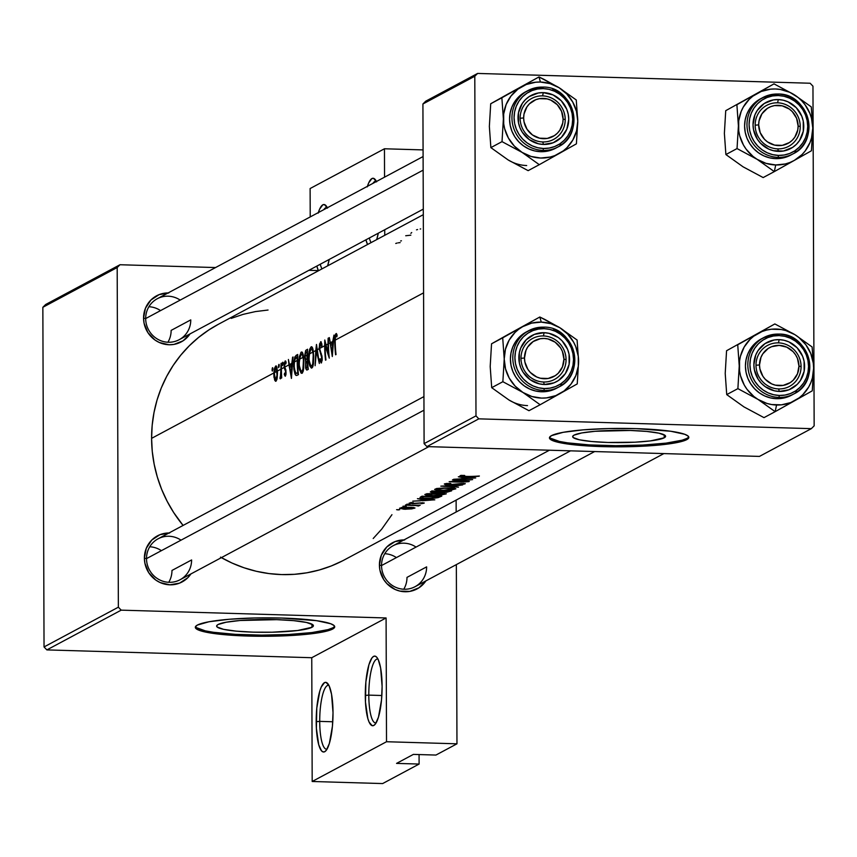 <?xml version="1.0" encoding="UTF-8"?>
<svg xmlns="http://www.w3.org/2000/svg" width="857" height="857" viewBox="0 0 857 857"><rect width="100%" height="100%" fill="white"/><g stroke="black" fill="none" stroke-linecap="round" stroke-linejoin="round"><path stroke-width="1.29" d="M311.23 348.799L309.173 354.059L312.891 352.066L312.13 349.377L311.23 348.799M304.996 355.773L307.01 355.216A133.585 128.475 -118.1 0 1 307.042 351.531L305.713 352.495L304.996 355.773M301.418 354.048L299.35 359.308L303.078 357.315L302.317 354.627L301.418 354.048M295.333 358.205L294.272 362.029L297.186 360.476A133.585 128.475 -118.1 0 1 297.229 356.78L295.333 358.205M275.804 367.749L274.272 372.731L277.004 371.274L275.804 367.749M376.352 181.352A31.945 7.659 -88.3 0 0 372.924 183.377A31.945 7.659 91.7 0 1 375.784 181.255A31.945 7.659 91.7 0 1 376.352 181.352M367.428 186.323A34.848 8.356 91.7 0 1 375.087 179.402A34.848 8.356 91.7 0 1 376.427 181.502M327.267 207.608A31.945 7.659 -88.3 0 0 323.839 209.633A31.945 7.659 91.7 0 1 326.699 207.512A31.945 7.659 91.7 0 1 327.267 207.608M318.343 212.579A34.848 8.356 91.7 0 1 326.003 205.659A34.848 8.356 91.7 0 1 327.342 207.758M378.023 659.172A31.945 7.659 -88.3 0 0 368.799 695.123L365.286 695.413A34.848 8.356 91.7 0 1 376.748 657.223A34.848 8.356 91.7 0 1 382.104 686.414L381.515 699.976L378.473 717.127L375.452 723.908L373.813 725.451L372.174 725.665L369.121 722.13L367.835 718.52L365.468 702.065L365.875 681.851L368.917 664.7L371.938 657.919L373.577 656.376L375.216 656.162L376.801 657.276L378.269 659.697L380.626 667.978L382.104 686.414A34.848 8.356 91.7 0 1 374.766 724.722A34.848 8.356 91.7 0 1 365.286 695.413L368.799 695.123A31.945 7.659 91.7 0 1 377.455 659.065A31.945 7.659 91.7 0 1 378.023 659.172M328.938 685.429A31.945 7.659 -88.3 0 0 319.715 721.38L316.19 721.669A34.848 8.356 91.7 0 1 327.663 683.479A34.848 8.356 91.7 0 1 333.019 712.67L332.43 726.233L329.388 743.383L326.367 750.164L324.728 751.707L323.089 751.921L321.504 750.807L318.74 744.776L316.383 728.321L316.79 708.107L319.832 690.956L321.279 686.982L324.492 682.633L326.131 682.418L329.184 685.954L331.541 694.245L333.019 712.67A34.848 8.356 91.7 0 1 325.681 750.978A34.848 8.356 91.7 0 1 316.19 721.669L319.715 721.38A31.945 7.659 91.7 0 1 328.37 685.332A31.945 7.659 91.7 0 1 328.938 685.429M381.858 695.509L368.799 695.123L381.858 695.509M332.762 721.765L319.715 721.38L332.762 721.765M311.959 627.281L311.948 624.185L311.959 627.281L297.561 630.527L272.183 632.209L253.329 632.155L236.253 631.148L223.559 629.338L217.164 627.013L216.692 625.76L218.064 624.517A48.378 6.395 -0.2 0 1 270.887 619.525A48.378 6.395 -0.2 0 1 313.394 625.728A48.378 6.395 -0.2 0 1 311.959 627.281A48.378 6.395 -0.2 0 1 259.135 632.273A48.378 6.395 -0.2 0 1 216.628 626.071A48.378 6.395 -0.2 0 1 218.064 624.517L226.109 622.236L240.078 620.5L276.693 619.654L293.769 620.661L306.474 622.461L312.859 624.785L313.341 626.038L311.959 627.281M195.46 626.724A69.696 9.213 179.8 0 0 258.718 635.101A69.696 9.213 179.8 0 0 332.645 627.892L332.645 629.049A69.696 9.213 -0.2 0 1 256.554 636.237A69.696 9.213 -0.2 0 1 195.321 627.292A69.696 9.213 -0.2 0 1 197.389 625.064L208.969 621.764L229.098 619.279L254.679 617.972L281.846 618.047L316.587 620.672L330.598 623.714L333.941 625.449L334.637 627.249L332.645 629.049L328.07 630.763L300.936 634.833L275.354 636.13L248.187 636.055L223.591 634.609L205.294 632.005L196.092 628.652L195.396 626.853L197.389 625.064A69.696 9.213 -0.2 0 1 273.479 617.876A69.696 9.213 -0.2 0 1 334.712 626.81A69.696 9.213 -0.2 0 1 332.645 629.049L332.645 627.892A69.696 9.213 179.8 0 0 334.573 626.231M416.041 547.087A23.235 22.346 61.9 0 0 393.127 545.727A23.235 22.346 61.9 0 0 381.536 565.545L379.415 565.095A26.139 25.132 -118.1 0 1 403.979 539.921M181.02 540.167A23.235 22.346 61.9 0 0 158.106 538.796A23.235 22.346 61.9 0 0 146.515 558.625L144.394 558.164A26.139 25.132 -118.1 0 1 168.958 532.99M180.184 300.1A23.235 22.346 61.9 0 0 157.26 298.739A23.235 22.346 61.9 0 0 145.679 318.558L143.558 318.097A26.139 25.132 -118.1 0 1 168.122 292.933M190.061 333.866L183.087 340.807L173.96 344.407L169.011 344.76L159.306 342.5L154.903 339.972L147.886 332.623L144.062 323.175L143.558 318.097L145.679 318.558A23.235 22.346 61.9 0 0 168.304 342.254A23.235 22.346 61.9 0 0 190.768 319.886L171.132 330.395L190.768 319.886A23.235 22.346 -118.1 0 1 179.177 339.704A23.235 22.346 -118.1 0 1 145.679 318.558A23.235 22.346 -118.1 0 1 157.26 298.739L423.101 156.542M190.897 573.922L187.758 577.757L179.552 583.135L169.847 584.817L160.141 582.556L155.749 580.039L148.722 572.68L144.908 563.231L144.394 558.164L146.515 558.625A23.235 22.346 61.9 0 0 169.14 582.31A23.235 22.346 61.9 0 0 191.604 559.953L171.968 570.451L191.604 559.953A23.235 22.346 -118.1 0 1 180.013 579.771A23.235 22.346 -118.1 0 1 146.515 558.625A23.235 22.346 -118.1 0 1 158.106 538.796L423.936 396.598M425.918 580.853L418.944 587.795L409.817 591.394L399.919 591.105L395.163 589.487L386.914 583.628L383.743 579.611L379.93 570.162L379.415 565.095L381.536 565.545A23.235 22.346 61.9 0 0 404.161 589.241A23.235 22.346 61.9 0 0 426.625 566.873L406.989 577.382L426.625 566.873A23.235 22.346 -118.1 0 1 415.034 586.702A23.235 22.346 -118.1 0 1 381.536 565.545A23.235 22.346 -118.1 0 1 393.127 545.727L570.516 450.836M664.218 437.798L664.207 434.831L664.218 437.798L650.388 440.916L634.855 442.201L607.913 442.469L591.512 441.505L579.311 439.78L573.183 437.541L572.722 436.342L574.04 435.142A46.46 6.149 -0.2 0 1 624.774 430.353A46.46 6.149 -0.2 0 1 665.589 436.309A46.46 6.149 -0.2 0 1 664.218 437.798A46.46 6.149 -0.2 0 1 613.494 442.587A46.46 6.149 -0.2 0 1 572.669 436.631A46.46 6.149 -0.2 0 1 574.04 435.142L581.764 432.946L595.187 431.285L630.356 430.471L646.746 431.435L658.947 433.171L665.075 435.399L665.546 436.609L664.218 437.798M549.573 437.295A69.696 9.213 179.8 0 0 612.83 445.672A69.696 9.213 179.8 0 0 686.768 438.463L686.768 439.62A69.696 9.213 -0.2 0 1 610.677 446.797A69.696 9.213 -0.2 0 1 549.444 437.863A69.696 9.213 -0.2 0 1 551.501 435.635L563.092 432.335L583.21 429.85L608.802 428.543L635.969 428.618L670.699 431.242L684.722 434.285L688.064 436.02L688.749 437.82L686.768 439.62L682.183 441.334L655.059 445.404L629.466 446.701L602.31 446.626L577.704 445.179L559.407 442.576L550.215 439.223L549.519 437.424L551.501 435.635A69.696 9.213 -0.2 0 1 627.592 428.446A69.696 9.213 -0.2 0 1 688.824 437.381A69.696 9.213 -0.2 0 1 686.768 439.62L686.768 438.463A69.696 9.213 179.8 0 0 688.696 436.802M423.304 214.679L218.203 324.385A133.585 128.475 61.9 0 0 151.593 438.356A133.585 128.475 61.9 0 0 183.087 525.437L173.692 512.561L167.115 501.227L161.63 489.315L157.302 476.953L154.174 464.258L152.257 451.35L151.593 438.356L273.812 372.977L151.593 438.356L152.171 425.393L153.992 412.603L157.035 400.08L161.277 387.975L166.676 376.394L173.178 365.436L180.72 355.227L189.226 345.853L198.62 337.401L208.819 329.966L218.267 324.353M221.385 557.639A133.585 128.475 61.9 0 0 344.225 559.964L549.401 450.214M273.79 373.77L274.519 368.264L276.061 365.907L277.454 371.027L276.972 379.276L275.975 381.236L274.808 380.433L273.79 373.77M321.15 360.851L321.632 357.144L319.168 348.713L317.036 349.849L319.34 363.475L316.254 350.267L315.119 365.725L315.783 350.524L313.405 351.798L313.437 363.861L312.634 367.128L311.402 368.082L309.773 365.939L308.927 362.779L308.659 354.337L307.449 354.98A133.585 128.475 61.9 0 0 308.263 369.399L306.72 370.031L305.831 368.789L305.606 361.14L304.546 356.533L303.592 357.048L303.357 370.663L302.371 373.052L301.032 373.031L299.114 368.039L298.847 359.586L297.625 360.24A133.585 128.475 61.9 0 0 298.45 374.648L296.243 375.484L295.022 374.134L293.887 369.41L293.769 362.297L292.301 363.079L291.466 378.387L288.959 364.868L284.706 367.15L285.81 369.678L284.878 369.656L285.981 370.92L285.435 370.899L286.056 372.184L285.242 374.402L285.981 374.423L285.242 374.402L285.552 371.477L284.128 367.46L281.396 368.917A133.585 128.475 -118.1 0 1 281.492 363.164L281.053 363.4A133.585 128.475 61.9 0 0 280.946 368.349L280.946 369.153L277.454 371.027L280.946 369.153L280.946 368.349A133.585 128.475 -118.1 0 1 281.053 363.4L281.492 363.164A133.585 128.475 61.9 0 0 281.396 368.917A133.585 128.475 61.9 0 0 281.717 377.894L281.278 378.13A133.585 128.475 -118.1 0 1 281.15 375.966L280.678 378.526L280.003 378.558L280.153 376.866L281.032 377.037L280.389 377.005L280.946 369.153L280.689 376.352M280.153 376.866L280.421 378.858L281.15 375.966A133.585 128.475 61.9 0 0 281.278 378.13L281.717 377.894A133.585 128.475 -118.1 0 1 281.396 368.917L284.128 367.46L285.124 367.964L284.203 367.932L284.878 369.656L285.81 369.678L285.938 374.745L285.22 376.244L284.31 374.605L284.545 373.181L285.06 374.359L285.981 374.445M319.64 348.703L322.071 356.737L321.514 362.832L320.111 361.365L320.036 358.751L321.075 360.851M324.685 345.757L319.618 348.467L324.685 345.757A133.585 128.475 -118.1 0 1 324.792 340.004L325.96 345.082L328.027 343.978A133.585 128.475 -118.1 0 1 328.124 338.226L328.563 337.99A133.585 128.475 61.9 0 0 328.467 343.743A133.585 128.475 61.9 0 0 329.281 358.151L325.124 345.521A133.585 128.475 61.9 0 0 325.949 359.94L325.51 360.176A133.585 128.475 -118.1 0 1 324.685 345.757A133.585 128.475 61.9 0 0 325.51 360.176L325.949 359.94A133.585 128.475 -118.1 0 1 325.124 345.521L325.135 344.053A133.585 128.475 61.9 0 0 325.124 345.521A133.585 128.475 -118.1 0 1 325.135 344.053L329.281 358.151A133.585 128.475 -118.1 0 1 328.467 343.743L329.87 342.993L328.467 343.743A133.585 128.475 -118.1 0 1 328.563 337.99L328.124 338.226A133.585 128.475 61.9 0 0 328.027 343.978L325.96 345.082L328.435 354.048A133.585 128.475 -118.1 0 1 328.027 343.978A133.585 128.475 61.9 0 0 328.435 354.048L324.792 340.004A133.585 128.475 61.9 0 0 324.685 345.757M332.302 356.544L329.324 337.583L330.341 342.736L332.73 341.461L333.973 335.087L332.302 356.544L333.212 341.204L334.755 340.368L333.212 341.204L333.973 335.087L332.73 341.461L330.341 342.736L330.427 343.389L332.655 342.2L332.73 341.461L330.427 343.389L329.324 337.583L332.302 356.544M337.058 335.569L335.59 336.137L335.205 340.133L423.572 292.858L335.205 340.133L335.205 341.129A133.585 128.475 61.9 0 0 336.019 354.552L335.58 354.787A133.585 128.475 -118.1 0 1 334.766 341.161L335.473 334.23L336.351 333.491L337.133 335.183L336.833 336.865L336.094 335.558L337.058 335.601M475.721 477.949L453.674 479.277L461.195 478.934L463.423 477.745L458.334 476.781L475.721 477.949L458.334 476.781L463.423 477.745L461.195 478.934L453.674 479.277L475.721 477.949M455.86 488.801L443.819 490.718L437.413 490.397L434.638 489.401L436.695 488.49L443.68 488.019L453.214 488.04L455.86 488.801M444.794 492.464L432.421 492.604L430.31 491.961L431.896 490.922A133.585 128.475 61.9 0 0 451.618 490.847L444.794 492.464M411.692 508.897L403.968 509.208L399.566 508.233L403.283 507.355L411.735 507.355L414.992 507.976L411.692 508.897M397.862 509.969L399.726 509.669L396.577 509.69M410.985 502.523L412.763 503.434L424.226 502.973L421.173 503.712L422.426 503.166L421.258 503.005L412.999 503.691L409.175 503.102L411.949 502.78M434.82 499.835L412.763 501.152L420.294 500.82L422.522 499.631L417.423 498.667L434.82 499.835L417.423 498.667L422.522 499.631L420.294 500.82L412.763 501.152L434.82 499.835M461.944 475.774L466.251 476.396A133.585 128.475 61.9 0 0 479.374 475.999L478.934 476.235A133.585 128.475 -118.1 0 1 465.619 476.621L459.813 476.01L464.569 475.41L461.944 475.774M408.114 504.484L409.978 504.173L406.829 504.205M415.624 505.501L410.246 505.362A133.585 128.475 -118.1 0 1 405.404 505.094L405.843 504.859A133.585 128.475 61.9 0 0 420.262 505.105L419.823 505.341A133.585 128.475 -118.1 0 1 417.702 505.405L419.277 505.662L418.323 506.026L415.624 505.501M404.215 506.573L406.272 506.326L403.09 506.198L405.886 506.219L402.929 506.294M421.108 498.11L433.696 498.346L441.805 496.096A133.585 128.475 -118.1 0 1 422.083 496.171L420.562 496.985L422.083 496.171A133.585 128.475 61.9 0 0 441.805 496.096L438.088 497.628L432.196 498.485L422.362 498.356L420.091 497.692L420.562 496.985L420.294 497.831M446.229 493.75L437.166 495.796L426.358 495.4L424.826 494.5L426.882 493.739L444.612 493.364M456.513 485.78L445.051 486.369L458.484 487.172L440.83 486.144L462.694 484.923L456.513 485.78M457.252 484.184L449.475 484.944L444.322 484.023L450.3 483.337L446.401 484.109L449.968 484.698L463.541 483.412L465.083 483.862L460.563 484.751L463.08 483.712L457.252 484.184M469.304 481.388L468.865 481.623A133.585 128.475 -118.1 0 1 449.143 481.698L467.965 480.113A133.585 128.475 -118.1 0 1 452.475 479.909L452.914 479.674A133.585 128.475 61.9 0 0 472.646 479.599L453.782 481.698A133.585 128.475 61.9 0 0 469.304 481.388A133.585 128.475 -118.1 0 1 453.782 481.698L472.646 479.599A133.585 128.475 -118.1 0 1 452.914 479.674L452.475 479.909A133.585 128.475 61.9 0 0 467.965 480.113L449.143 481.698A133.585 128.475 61.9 0 0 468.865 481.623L469.304 481.388M285.552 360.947L284.406 362.543L284.128 367.46L285.092 361.011L286.152 362.372L285.831 363.893L285.36 362.736L284.803 363.282L284.706 367.15L288.959 364.868L288.413 359.469L289.441 364.611L291.83 363.336L292.591 357.23L292.301 363.079L293.769 362.297L294.915 356.812L297.733 354.487A133.585 128.475 61.9 0 0 297.625 360.24L298.847 359.586L300.957 352.345L302.06 352.056L302.692 352.955L303.592 357.048L304.546 356.533L305.628 350.577L307.545 349.228A133.585 128.475 61.9 0 0 307.449 354.98L308.659 354.337L309.677 349.228L311.145 346.796L312.505 347.706L313.405 351.798L315.783 350.524L316.479 344.45L317.036 349.849L319.168 348.713L319.64 343.775L321.043 341.697L322.05 345.307L321.632 346.549L320.422 343.914L319.618 348.467L320.604 343.764L321.632 346.549L322.05 345.307L320.679 341.707L319.147 347.899L321.718 357.883L321.225 360.818L320.036 358.751L319.747 360.197L321.182 362.972M279.243 365.446L278.718 367.674L278.589 364.953L279.05 364.343L279.243 365.446M283.142 363.357L282.617 365.585L282.489 362.865L282.949 362.265L283.142 363.357M272.89 368.842L272.365 371.07L272.226 368.349L272.687 367.749L272.89 368.842M316.565 350.106L319.34 363.475L316.479 344.45L315.119 365.725L316.565 350.106M291.744 364.086L291.83 363.336L289.441 364.611L289.527 365.275L291.744 364.086L289.527 365.275L288.413 359.469L291.401 378.419L293.073 356.973L291.744 364.086M419.073 754.567L419.105 764.058L382.64 783.566L419.105 764.058L396.555 763.394L413.385 754.396L435.934 755.06L456.963 743.812L435.934 755.06L413.385 754.396L396.555 763.394L419.105 764.058L419.073 754.567M386.089 617.961L121.191 610.152L46.867 649.906L311.755 657.715L386.089 617.961L386.518 741.734L456.963 743.812L456.342 564.602L456.963 743.812L386.518 741.734L312.184 781.488L382.64 783.566L312.184 781.488L386.518 741.734L386.089 617.961L311.755 657.715L312.184 781.488L311.755 657.715L46.867 649.906L121.191 610.152L386.089 617.961M477.617 73.434L425.725 101.19L422.919 103.986L474.799 76.23L475.989 415.881L424.097 443.637L422.919 103.986L424.097 443.637L426.925 446.604L759.452 456.406L811.343 428.65L478.817 418.848L426.925 446.604L759.452 456.406L811.343 428.65L814.15 425.854L812.961 86.193L814.15 425.854L811.343 428.65L478.817 418.848L475.989 415.881L478.817 418.848L426.925 446.604L424.097 443.637L475.989 415.881L474.799 76.23L422.919 103.986L425.725 101.19L477.617 73.434L474.799 76.23L477.617 73.434L810.133 83.236L477.617 73.434M812.961 86.193L810.133 83.236L812.961 86.193M550.205 438.077L559.407 441.43L567.559 442.855L589.434 444.912L615.819 445.694L642.707 445.062L666.018 443.133L682.183 440.187L686.768 438.463M318.772 270.598L308.916 270.309L318.772 270.598M215.557 267.555L119.991 264.738L45.657 304.503L42.85 307.299L117.184 267.534L118.362 607.184L44.039 646.949L42.85 307.299L44.039 646.949L46.867 649.906L44.039 646.949L118.362 607.184L121.191 610.152L118.362 607.184L117.184 267.534L42.85 307.299L45.657 304.503L119.991 264.738L117.184 267.534L119.991 264.738L215.557 267.555M456.117 500.113L456.16 512.015L456.117 500.113M310.116 188.54L310.213 216.917L310.116 188.54L384.45 148.775L384.547 177.163L384.45 148.775L423.069 149.911L384.45 148.775L310.116 188.54M310.405 269.516L310.405 270.351L310.405 269.516M384.729 229.751L384.75 235.3L384.729 229.751M190.04 333.898A26.139 25.132 -118.1 0 1 161.63 343.411A26.139 25.132 -118.1 0 1 143.558 318.097L145.454 308.241L150.928 300.004L159.134 294.626L168.829 292.944M190.875 573.965A26.139 25.132 -118.1 0 1 162.466 583.478A26.139 25.132 -118.1 0 1 144.394 558.164L146.29 548.309L151.764 540.06L159.97 534.693L169.675 533M425.897 580.896A26.139 25.132 -118.1 0 1 397.487 590.409A26.139 25.132 -118.1 0 1 379.415 565.095L381.311 555.24L386.786 546.991L394.991 541.624L404.697 539.931M231.186 318.386L243.142 314.358L255.472 311.573L268.048 310.03M391.949 514.682L381.719 529.133L373.202 538.507M342.736 560.757L331.252 565.974L319.286 569.991L306.956 572.787L294.38 574.319L281.674 574.586L268.969 573.569L256.382 571.298L244.031 567.773L232.033 563.049L220.517 557.146M196.092 627.506L205.294 630.859L213.447 632.284L235.311 634.341L261.696 635.123L288.595 634.491L311.894 632.562L328.06 629.616L332.645 627.892M316.833 266.077L318.375 270.587A34.848 8.356 91.7 0 1 316.833 266.077M327.631 265.863L329.206 259.457A34.848 8.356 91.7 0 1 327.631 265.863M327.513 208.133L324.46 204.598L322.821 204.812L319.607 209.162L318.161 213.136M365.918 239.81L367.546 244.502A34.848 8.356 91.7 0 1 365.918 239.81M376.716 239.596L378.291 233.2A34.848 8.356 91.7 0 1 376.716 239.596M376.598 181.877L373.545 178.342L371.906 178.556L368.692 182.905L367.257 186.88M371.06 242.627A31.945 7.659 91.7 0 1 369.335 237.989A31.945 7.659 -88.3 0 0 371.06 242.627M321.975 268.884A31.945 7.659 91.7 0 1 320.25 264.245A31.945 7.659 -88.3 0 0 321.975 268.884M327.053 749.114A31.945 7.659 91.7 0 1 326.485 749.179A31.945 7.659 91.7 0 1 319.715 721.38A31.945 7.659 -88.3 0 0 327.053 749.114M376.137 722.847A31.945 7.659 91.7 0 1 375.57 722.922A31.945 7.659 91.7 0 1 368.799 695.123A31.945 7.659 -88.3 0 0 376.137 722.847M395.763 243.474L397.102 243.045M398.205 242.842L400.144 242.595M400.669 240.946L401.44 240.796M405.725 235.75L410.835 235.172M410.867 233.329L411.714 232.547M416.513 229.837L417.595 229.537M420.166 229.012L420.701 228.926M336.373 333.502L335.023 335.912L334.766 341.161A133.585 128.475 61.9 0 0 335.58 354.787L336.019 354.552A133.585 128.475 -118.1 0 1 335.205 341.129L335.205 339.768M336.833 336.865L336.447 333.566M337.037 335.708L336.244 335.687L337.037 335.708M335.923 335.569L335.291 337.626M292.087 365.35L289.527 365.275L292.087 365.35M291.059 374.466L289.784 367.214L292.001 366.293L291.53 374.477L291.541 366.282L289.784 367.214L291.059 374.466M284.867 374.091L284.545 373.181L284.31 374.605L285.949 374.659L284.31 374.605L285.36 376.212L286.056 373.373L284.481 365.436L285.156 362.725L285.831 363.893L285.852 361.333M286.077 362.757L285.36 362.736M282.328 364.118L283.121 364.139L282.328 364.118L282.414 365.232L283.142 363.679L282.799 362.222L282.489 362.865M281.042 376.887L280.507 376.876L281.042 376.887M459.813 476.01L465.619 476.621A133.585 128.475 61.9 0 0 478.934 476.235L479.374 475.999A133.585 128.475 -118.1 0 1 466.251 476.396L462.459 475.656M464.569 475.41L460.584 475.453M272.065 369.603L272.858 369.624L272.065 369.603L272.162 370.727L272.89 369.163L272.537 367.707L272.226 368.349M275.975 381.236L277.197 378.066L277.507 372.57L276.865 367L275.74 365.993L274.519 368.264L273.812 372.977L273.983 377.305L275.504 381.269M276.886 379.608L274.465 379.533L276.886 379.608M276.308 366.003L275.74 365.993L276.308 366.003M276.361 366.046L275.74 365.993M276.19 367.889L277.015 375.098L275.858 379.426L276.929 379.458L275.29 379.276L274.229 374.316L275.686 367.792M275.858 379.426L275.29 379.276L276.382 378.698L277.507 372.806L277.004 371.274L274.272 372.731L275.29 379.276M276.093 367.803L277.079 367.835L276.093 367.803M278.429 366.207L279.221 366.228L278.429 366.207L278.514 367.321L279.243 365.768L279.168 364.643L278.589 364.953M297.733 354.487L296.211 355.291L297.7 355.344L296.211 355.291L294.744 357.23L293.672 366.453L295.408 374.83L296.661 375.473L298.45 374.648A133.585 128.475 -118.1 0 1 297.625 360.24A133.585 128.475 -118.1 0 1 297.733 354.487M297.154 375.323L295.815 375.28L297.154 375.323M297.229 356.78A133.585 128.475 61.9 0 0 297.186 360.476A133.585 128.475 61.9 0 0 297.797 372.816L295.89 373.234L295.215 372.388L294.112 366.228L294.679 359.854L297.229 356.78M296.683 373.309L297.797 372.816A133.585 128.475 -118.1 0 1 297.186 360.476L294.272 362.029L294.294 368.681L295.89 373.234M302.125 373.234L303.614 369.121L303.871 361.172L303.207 354.691L302.06 352.056L301.332 352.056L299.264 356.801L298.718 364.021L299.489 369.742L301.589 373.331M302.082 352.077L301.332 352.056L302.082 352.077M302.06 352.056L301.332 352.056M301.064 371.027L302.275 370.781L303.057 368.51L303.389 360.304L303.078 357.315L299.35 359.308L299.264 365.478L300.818 370.77L303.228 371.21L301.064 371.027L299.671 367.985L299.157 363.797L300.079 356.03L301.278 354.102L302.317 354.627L303.881 361.429M301.278 354.102L301.814 354.07M303.432 361.408L302.907 369.174M308.263 369.399A133.585 128.475 -118.1 0 1 307.449 354.98A133.585 128.475 -118.1 0 1 307.545 349.228L305.628 350.577L304.546 356.533L305.606 361.14L305.595 367.899L306.72 370.031L308.263 369.399M306.72 370.031L307.309 369.913M306.977 361.183L305.606 361.14L306.977 361.183M307.524 349.977L306.217 349.945L307.524 349.977M307.609 367.557L307.01 367.878L308.113 367.91L307.01 367.878L307.609 367.557A133.585 128.475 -118.1 0 1 307.149 361.086L307.149 361.086A133.585 128.475 61.9 0 0 307.609 367.557M306.217 367.642L305.735 363.657L307.149 361.086L306.088 362.061L305.692 364.536L306.11 367.417L307.01 367.878M305.853 359.437L307.524 359.201L305.853 359.437L304.996 356.298L305.499 352.945L307.042 351.531A133.585 128.475 61.9 0 0 307.01 355.216A133.585 128.475 61.9 0 0 307.074 359.019L307.074 359.019A133.585 128.475 -118.1 0 1 307.01 355.216L304.996 356.298L305.06 357.551L305.692 359.329L307.534 359.479M311.937 367.985L313.437 363.861L313.694 355.912L313.019 349.431L311.873 346.806L311.145 346.796L309.077 351.541L308.531 358.772L309.302 364.493L311.402 368.082M311.873 346.806L311.145 346.796M310.887 365.778L312.098 365.532L312.869 363.261L313.201 355.055L312.891 352.066L309.173 354.059L309.088 360.229L310.63 365.51L313.041 365.96L310.887 365.778L309.484 362.725L308.981 358.537L309.902 350.781L311.091 348.853L312.13 349.377L313.705 356.169M311.091 348.853L311.637 348.82M313.255 356.158L312.719 363.925M321.825 343.807L320.839 343.775M322.146 357.562L319.618 348.467M322.211 359.919L322.2 358.419M320.55 360.229L319.747 360.197L320.55 360.229M321.868 355.462L321.214 355.441L321.868 355.462M321.386 353.812L320.443 353.791L321.386 353.812M325.735 344.075L325.135 344.053L325.735 344.075M332.987 343.464L330.427 343.389L332.987 343.464M331.959 352.581L330.695 345.339L332.902 344.407L332.43 352.591L332.452 344.396L330.695 345.339L331.959 352.581M430.953 500.102L422.555 500.734L422.544 499.331L422.555 500.734L424.301 499.492L430.953 500.102L424.301 499.792L422.555 500.734L430.953 500.102M420.894 503.005L422.394 503.123L421.173 503.712L424.14 503.155L422.651 502.78L412.763 503.434L411.081 502.523L411.296 503.241M409.175 503.102L412.399 503.67L419.459 503.08M413.31 502.673L410.717 502.556M417.509 505.812L419.277 505.662L417.702 505.405A133.585 128.475 61.9 0 0 419.823 505.341L420.262 505.105A133.585 128.475 -118.1 0 1 405.843 504.859L405.404 505.094A133.585 128.475 61.9 0 0 410.246 505.362L416.748 505.566M414.756 508.18L413.738 507.526L406.111 507.269L399.63 508.34L405.404 509.262L414.756 508.18M412.988 508.233L408.125 508.983L402.212 508.672L401.601 507.505L408.66 507.269L413.106 507.955L410.289 508.812L403.765 508.908L401.494 508.115M420.562 496.985L420.016 497.521M424.29 498.249L422.201 497.617L423.669 496.546A133.585 128.475 61.9 0 0 439.341 496.482L435.249 497.874L427.825 498.442M423.101 496.846L423.669 496.546A133.585 128.475 -118.1 0 0 439.341 496.482L430.632 498.367L423.09 498.046L422.201 497.617L422.18 496.182L422.201 497.51M443.401 493.289L426.882 493.739L424.815 494.543L426.358 495.4L437.166 495.796L446.24 493.868M427.193 493.696L427.343 495.067L431.778 495.721L443.883 494.285L435.217 495.7L427.311 495.046M443.883 493.321L437.595 493.225M437.595 493.461L427.193 494.35L442.458 493.578M451.618 490.847A133.585 128.475 -118.1 0 1 431.896 490.922L430.31 491.961L434.606 492.764L446.518 492.314L451.618 490.847M442.201 492.111L444.622 492.261L442.201 492.111L442.833 491.49A133.585 128.475 61.9 0 0 449.164 491.232L447.804 491.843M440.584 491.629L440.594 492.304L440.584 491.629M434.606 492.507L432.528 492.143L432.849 490.986L432.849 491.629L433.481 491.286A133.585 128.475 61.9 0 0 440.819 491.5L437.638 492.443L440.819 491.5A133.585 128.475 -118.1 0 1 433.481 491.286L432.528 492.143L434.585 492.507M447.204 491.982L444.622 492.261L449.164 491.232A133.585 128.475 -118.1 0 1 442.833 491.49L442.18 491.886M435.27 492.529L437.638 492.443M453.214 488.04L436.695 488.49L434.735 489.551L438.977 490.579L450.921 490.075L455.742 488.865L454.414 488.115M437.006 488.447L437.166 489.818L441.591 490.472L453.707 489.036L445.029 490.45L437.124 489.797M453.878 488.64L444.022 488.254L437.016 489.101L447.408 487.976M447.408 488.201L452.271 488.329M462.694 484.923L440.83 486.144L458.484 487.172L445.051 486.369L462.694 484.923M461.816 483.477L448.907 484.687L446.743 484.419L446.518 483.487L450.889 483.594L446.658 483.477L444.504 483.873L445.04 484.505L448.436 484.923L462.426 483.68M463.08 483.712L460.563 484.751L465.201 483.53M471.853 478.217L463.455 478.849L463.455 477.445L463.455 478.849L465.212 477.617L471.853 478.217L465.212 477.906L463.455 478.849L471.853 478.217M413.106 507.955L401.601 508.04M422.769 497.039L422.19 497.521M565.224 119.584L563.103 119.123A20.332 19.55 -118.1 0 1 543.445 138.695A20.332 19.55 -118.1 0 1 523.648 117.955L520.135 118.255A23.235 22.346 61.9 0 0 542.76 141.941A23.235 22.346 61.9 0 0 565.224 119.584A23.235 22.346 -118.1 0 1 553.633 139.402A23.235 22.346 -118.1 0 1 520.135 118.255A23.235 22.346 -118.1 0 1 531.715 98.437A23.235 22.346 -118.1 0 1 565.224 119.584A23.235 22.346 61.9 0 0 542.599 95.888A23.235 22.346 61.9 0 0 520.135 118.255L523.648 117.955L524.045 121.898L527.012 129.257L532.476 134.967L539.599 138.191L547.291 138.416L554.393 135.62L557.371 133.199L559.814 130.221L562.738 123.044L563.103 119.123L561.571 111.367L557.275 104.704L550.858 100.151L547.152 98.898L539.46 98.662L535.764 99.701L529.38 103.879L526.937 106.868L524.013 114.045L523.648 117.955A20.332 19.55 -118.1 0 1 543.306 98.394A20.332 19.55 -118.1 0 1 563.103 119.123L565.224 119.584M171.132 330.395A23.235 22.346 -118.1 0 1 167.908 342.232M423.144 170.136L145.679 318.558L423.144 170.136M148.904 306.72A23.235 22.346 -118.1 0 1 160.548 310.609M789.318 163.216L794.3 160.42A38.329 36.862 -118.1 0 1 775.724 164.962L774.31 171.604L811.429 150.768L812.79 128.068L811.279 106.9L794.075 94.624L774.01 83.868L736.891 104.704L738.402 125.872L737.041 148.572L757.117 159.327L774.31 171.604L789.318 163.216M777.62 102.819A23.235 22.346 61.9 0 0 755.156 125.186A23.235 22.346 61.9 0 0 777.781 148.872L778.488 151.378A26.139 25.132 -118.1 0 1 753.035 124.726A26.139 25.132 -118.1 0 1 778.306 99.562L777.62 102.819A23.235 22.346 -118.1 0 1 799.506 120.751A23.235 22.346 -118.1 0 1 788.654 146.333A23.235 22.346 -118.1 0 1 777.781 148.872A23.235 22.346 -118.1 0 1 755.885 130.939A23.235 22.346 -118.1 0 1 766.736 105.357A23.235 22.346 -118.1 0 1 777.62 102.819L778.306 99.562L783.255 100.205L788.022 101.822L796.271 107.682L801.798 116.252L803.255 121.148L803.288 131.26L799.538 140.484L796.399 144.319L792.564 147.425L783.437 151.025L773.539 150.736L768.772 149.118L760.523 143.258L757.363 139.241L753.539 129.793L753.035 124.726L754.931 114.87L757.256 110.457L764.23 103.515L773.357 99.915L778.306 99.562A26.139 25.132 -118.1 0 1 803.759 126.215A26.139 25.132 -118.1 0 1 778.488 151.378L777.781 148.872A23.235 22.346 61.9 0 0 800.245 126.515A23.235 22.346 61.9 0 0 777.62 102.819M777.867 94.034A31.945 30.723 61.9 0 0 759.291 99.808A31.945 30.723 61.9 0 0 748.6 134.838A31.945 30.723 61.9 0 0 778.092 157.356L775.703 158.631L778.092 157.356L778.499 155.406A30.199 29.042 -118.1 0 1 749.093 124.608A30.199 29.042 -118.1 0 1 778.295 95.534L772.575 95.941L767.09 97.484L762.034 100.098L757.599 103.697L753.967 108.121L751.278 113.22L749.629 118.78L749.093 124.608L749.671 130.468L751.364 136.124L754.085 141.384L757.749 146.022L762.205 149.879L767.283 152.792L772.778 154.667L778.499 155.406L784.219 154.999L789.715 153.457L794.771 150.843L799.195 147.254L802.827 142.819L805.516 137.72L807.165 132.16L807.701 126.333L807.123 120.473L805.43 114.817L802.709 109.557L799.045 104.918L794.589 101.062L789.522 98.148L784.016 96.284L778.295 95.534L777.867 94.034A31.945 30.723 -118.1 0 1 807.969 118.684A31.945 30.723 -118.1 0 1 793.046 153.864A31.945 30.723 -118.1 0 1 778.092 157.356A31.945 30.723 -118.1 0 1 747.99 132.706A31.945 30.723 -118.1 0 1 762.912 97.527A31.945 30.723 -118.1 0 1 777.867 94.034L778.295 95.534A30.199 29.042 -118.1 0 1 807.701 126.333A30.199 29.042 -118.1 0 1 778.499 155.406L778.092 157.356A31.945 30.723 61.9 0 0 796.656 151.582A31.945 30.723 61.9 0 0 808.558 121.512A31.945 30.723 61.9 0 0 787.647 95.941M763.63 97.366L758.284 100.14L753.592 103.933L749.757 108.625L746.908 114.013L745.172 119.894L744.594 126.054L745.215 132.257L746.993 138.245L749.886 143.805L753.753 148.711L758.466 152.792L763.833 155.878L769.65 157.849L775.703 158.631A31.945 30.723 61.9 0 0 790.657 155.138L793.046 153.864C820.963 140.998 808.772 93.081 777.92 94.024L762.912 97.527L760.523 98.801A31.945 30.723 61.9 0 0 745.601 133.981A31.945 30.723 61.9 0 0 775.703 158.631L781.745 158.202L790.786 155.074M747.454 169.15L763.159 177.57L774.31 171.604L763.159 177.57L743.083 166.826L725.89 154.549L737.041 148.572L725.89 154.549L724.379 133.381L725.729 110.682L774.01 83.868L725.729 110.682L724.379 133.381L725.89 154.549L739.034 163.944M812.79 128.068L811.558 137.859L810.004 142.519L805.184 150.971L801.991 154.614L794.3 160.42L789.95 162.487L785.344 163.955L775.724 164.962L766.094 163.387L757.117 159.327L753.057 156.445L746.168 149.225L743.447 145.015L739.698 135.749L738.734 130.842L738.702 120.923L741.176 111.421L743.319 107.029L749.2 99.337L752.842 96.166L761.241 91.453L770.604 89.16L775.456 88.978L780.32 89.449L789.704 92.288L798.135 97.494L801.798 100.88L805.023 104.715L809.908 113.445L811.483 118.202L812.79 128.068A38.329 36.862 -118.1 0 1 794.3 160.42L811.429 150.768L812.79 128.068L811.279 106.9L794.075 94.624L774.01 83.868L756.881 93.52A38.329 36.862 -118.1 0 1 794.075 94.624A38.329 36.862 -118.1 0 1 812.79 128.068M741.905 101.908L736.891 104.704L738.402 125.872A38.329 36.862 -118.1 0 1 756.881 93.52L741.905 101.908M757.117 159.327A38.329 36.862 -118.1 0 1 738.402 125.872L737.041 148.572L757.117 159.327L774.31 171.604L775.724 164.962A38.329 36.862 -118.1 0 1 757.117 159.327M794.942 152.342A38.329 36.862 61.9 0 0 795.992 149.986M149.739 546.777A23.235 22.346 -118.1 0 1 161.384 550.665M520.97 358.312L524.484 358.022A20.332 19.55 -118.1 0 1 544.141 338.451A20.332 19.55 -118.1 0 1 563.938 359.179L566.059 359.64A23.235 22.346 61.9 0 0 543.434 335.955A23.235 22.346 61.9 0 0 520.97 358.312A23.235 22.346 -118.1 0 1 532.551 338.494A23.235 22.346 -118.1 0 1 566.059 359.64A23.235 22.346 -118.1 0 1 554.468 379.458A23.235 22.346 -118.1 0 1 520.97 358.312A23.235 22.346 61.9 0 0 543.595 382.008A23.235 22.346 61.9 0 0 566.059 359.64L563.938 359.179L562.471 366.85L558.218 373.266L555.229 375.677L548.137 378.473L540.435 378.248L536.728 376.994L530.312 372.441L527.848 369.313L524.88 361.965L524.484 358.022L525.962 350.352L527.773 346.924L533.193 341.525L540.296 338.729L544.141 338.451L547.998 338.954L555.111 342.168L560.574 347.888L562.417 351.434L563.938 359.179A20.332 19.55 -118.1 0 1 544.281 378.751A20.332 19.55 -118.1 0 1 524.484 358.022L520.97 358.312M146.515 558.625L423.979 410.192L146.515 558.625M171.968 570.451A23.235 22.346 -118.1 0 1 168.743 582.299M790.165 403.272L795.146 400.476A38.329 36.862 -118.1 0 1 776.56 405.018L775.157 411.66L812.265 390.824L813.625 368.124L812.115 346.956L794.91 334.68L774.846 323.935L737.727 344.771L739.237 365.939L737.888 388.639L757.952 399.383L775.157 411.66L790.165 403.272M778.456 342.875A23.235 22.346 61.9 0 0 755.992 365.243A23.235 22.346 61.9 0 0 778.617 388.939L779.324 391.435A26.139 25.132 -118.1 0 1 753.871 364.782A26.139 25.132 -118.1 0 1 779.142 339.629L778.456 342.875A23.235 22.346 -118.1 0 1 800.342 360.808A23.235 22.346 -118.1 0 1 789.49 386.389A23.235 22.346 -118.1 0 1 778.617 388.939A23.235 22.346 -118.1 0 1 756.72 371.006A23.235 22.346 -118.1 0 1 767.572 345.425A23.235 22.346 -118.1 0 1 778.456 342.875L779.142 339.629L784.091 340.272L788.858 341.879L797.106 347.738L802.634 356.308L804.091 361.215L804.134 371.317L800.374 380.54L797.235 384.375L789.029 389.753L779.324 391.435L774.374 390.792L765.226 386.657L761.37 383.325L758.199 379.297L754.374 369.849L753.871 364.782L755.767 354.927L758.102 350.513L765.065 343.571L774.203 339.972L779.142 339.629A26.139 25.132 -118.1 0 1 804.594 366.282A26.139 25.132 -118.1 0 1 779.324 391.435L778.617 388.939A23.235 22.346 61.9 0 0 801.081 366.571A23.235 22.346 61.9 0 0 778.456 342.875M778.702 334.091A31.945 30.723 61.9 0 0 760.138 339.875A31.945 30.723 61.9 0 0 749.447 374.895A31.945 30.723 61.9 0 0 778.927 397.423L776.538 398.698L778.927 397.423L779.345 395.463A30.199 29.042 -118.1 0 1 749.929 364.664A30.199 29.042 -118.1 0 1 779.131 335.59L773.421 335.998L767.926 337.54L762.869 340.165L758.434 343.753L754.813 348.178L752.125 353.277L750.475 358.847L749.929 364.664L750.518 370.524L752.2 376.191L754.931 381.44L758.584 386.089L763.041 389.946L768.118 392.86L773.625 394.723L779.345 395.463L785.055 395.056L790.55 393.524L795.607 390.899L800.031 387.31L803.662 382.886L806.351 377.787L808.001 372.217L808.547 366.4L807.958 360.54L806.276 354.873L803.545 349.613L799.881 344.975L795.435 341.118L790.358 338.204L784.851 336.34L779.131 335.59L778.702 334.091A31.945 30.723 -118.1 0 1 808.804 358.751A31.945 30.723 -118.1 0 1 793.882 393.92A31.945 30.723 -118.1 0 1 778.927 397.423A31.945 30.723 -118.1 0 1 748.825 372.763A31.945 30.723 -118.1 0 1 763.748 337.594A31.945 30.723 -118.1 0 1 778.702 334.091L779.131 335.59A30.199 29.042 -118.1 0 1 808.547 366.4A30.199 29.042 -118.1 0 1 779.345 395.463L778.927 397.423A31.945 30.723 61.9 0 0 797.492 391.638A31.945 30.723 61.9 0 0 809.394 361.579A31.945 30.723 61.9 0 0 788.483 335.998M764.465 337.433L759.12 340.197L754.439 344L750.593 348.681L747.754 354.07L746.008 359.961L745.429 366.121L746.051 372.313L747.84 378.301L750.721 383.861L754.588 388.778L759.302 392.849L764.669 395.934L770.497 397.905L776.538 398.698A31.945 30.723 61.9 0 0 791.504 395.195L793.882 393.92C821.799 381.054 809.608 333.137 778.767 334.08L763.748 337.594L761.359 338.869A31.945 30.723 61.9 0 0 746.436 374.038A31.945 30.723 61.9 0 0 776.538 398.698L782.591 398.269L791.622 395.131M748.3 409.218L763.994 417.638L775.157 411.66L763.994 417.638L743.93 406.882L726.725 394.606L737.888 388.639L726.725 394.606L725.215 373.438L726.565 350.738L774.846 323.935L726.565 350.738L725.215 373.438L726.725 394.606L739.87 404.001M813.625 368.124L812.393 377.926L810.84 382.586L808.708 386.978L802.827 394.67L799.174 397.841L790.786 402.554L781.413 404.836L771.707 404.558L766.929 403.443L757.952 399.383L753.892 396.502L747.004 389.292L744.283 385.082L740.544 375.805L739.57 370.899L739.537 360.99L740.469 356.137L744.155 347.085L750.036 339.393L753.689 336.223L762.077 331.509L766.672 330.052L771.45 329.227L781.156 329.506L785.933 330.62L794.91 334.68L798.97 337.562L805.859 344.771L810.743 353.502L813.293 363.164L813.625 368.124A38.329 36.862 -118.1 0 1 795.146 400.476L812.265 390.824L813.625 368.124L812.115 346.956L794.91 334.68L774.846 323.935L757.717 333.587A38.329 36.862 -118.1 0 1 794.91 334.68A38.329 36.862 -118.1 0 1 813.625 368.124M742.74 341.975L737.727 344.771L739.237 365.939A38.329 36.862 -118.1 0 1 757.717 333.587L742.74 341.975M757.952 399.383A38.329 36.862 -118.1 0 1 739.237 365.939L737.888 388.639L757.952 399.383L775.157 411.66L776.56 405.018A38.329 36.862 -118.1 0 1 757.952 399.383M795.778 392.41A38.329 36.862 61.9 0 0 796.828 390.053M755.992 365.243L759.506 364.953A20.332 19.55 -118.1 0 1 779.163 345.382A20.332 19.55 -118.1 0 1 798.96 366.11L801.081 366.571A23.235 22.346 61.9 0 0 778.456 342.875A23.235 22.346 61.9 0 0 755.992 365.243A23.235 22.346 -118.1 0 1 767.572 345.425A23.235 22.346 -118.1 0 1 801.081 366.571A23.235 22.346 -118.1 0 1 789.49 386.389A23.235 22.346 -118.1 0 1 755.992 365.243A23.235 22.346 61.9 0 0 778.617 388.939A23.235 22.346 61.9 0 0 801.081 366.571L798.96 366.11L797.438 358.355L795.596 354.819L793.132 351.691L786.715 347.139L779.163 345.382L771.621 346.689L768.215 348.456L762.794 353.855L760.984 357.283L759.506 364.953L759.902 368.896L762.869 376.244L765.333 379.372L771.75 383.925L775.456 385.179L783.159 385.404L790.25 382.608L793.239 380.187L797.492 373.781L798.96 366.11A20.332 19.55 -118.1 0 1 779.302 385.682A20.332 19.55 -118.1 0 1 759.506 364.953L755.992 365.243M384.761 553.708A23.235 22.346 -118.1 0 1 396.405 557.596M381.536 565.545L594.651 451.543L381.536 565.545M406.989 577.382A23.235 22.346 -118.1 0 1 403.765 589.23M513.279 402.287L528.973 410.707L540.135 404.74L528.973 410.707L508.908 399.962A38.329 36.862 61.9 0 0 527.516 405.597M527.473 323.978L522.695 326.656A38.329 36.862 -118.1 0 1 541.281 322.114L539.824 317.004L491.543 343.807L527.473 323.978M543.595 382.008A23.235 22.346 61.9 0 0 566.059 359.64A23.235 22.346 61.9 0 0 543.434 335.955L544.12 332.698A26.139 25.132 -118.1 0 1 569.573 359.351A26.139 25.132 -118.1 0 1 544.302 384.504L543.595 382.008A23.235 22.346 -118.1 0 1 521.699 364.075A23.235 22.346 -118.1 0 1 532.551 338.494A23.235 22.346 -118.1 0 1 543.434 335.955A23.235 22.346 -118.1 0 1 565.331 353.877A23.235 22.346 -118.1 0 1 554.468 379.458A23.235 22.346 -118.1 0 1 543.595 382.008L544.302 384.504L539.353 383.861L530.204 379.726L523.177 372.377L520.82 367.824L519.353 362.918L519.321 352.816L520.745 347.996L526.219 339.758L534.425 334.38L544.12 332.698L549.069 333.341L558.228 337.476L562.085 340.818L567.613 349.377L569.069 354.284L569.112 364.386L565.352 373.62L558.378 380.562L554.008 382.822L544.302 384.504A26.139 25.132 -118.1 0 1 518.849 357.851A26.139 25.132 -118.1 0 1 544.12 332.698L543.434 335.955A23.235 22.346 61.9 0 0 520.97 358.312A23.235 22.346 61.9 0 0 543.595 382.008M543.681 327.16A31.945 30.723 61.9 0 0 525.116 332.945A31.945 30.723 61.9 0 0 514.425 367.974A31.945 30.723 61.9 0 0 543.906 390.492L544.324 388.542A30.199 29.042 -118.1 0 1 514.907 357.733A30.199 29.042 -118.1 0 1 544.109 328.67L543.681 327.16L544.109 328.67L538.4 329.077L532.904 330.62L527.848 333.234L523.413 336.822L519.792 341.257L517.103 346.346L515.453 351.916L514.907 357.733L515.496 363.593L517.178 369.26L519.91 374.52L523.563 379.158L528.019 383.015L533.097 385.929L538.603 387.793L544.324 388.542L550.033 388.135L555.529 386.593L560.585 383.968L565.009 380.379L568.641 375.955L571.33 370.856L572.979 365.286L573.526 359.469L572.937 353.609L571.255 347.942L568.523 342.693L564.859 338.044L560.414 334.187L555.336 331.273L549.83 329.409L544.109 328.67A30.199 29.042 -118.1 0 1 573.526 359.469A30.199 29.042 -118.1 0 1 544.324 388.542L543.906 390.492A31.945 30.723 -118.1 0 1 513.804 365.843A31.945 30.723 -118.1 0 1 528.726 330.663A31.945 30.723 -118.1 0 1 543.681 327.16M529.444 330.502L524.098 333.266L519.417 337.069L515.571 341.75L512.732 347.139L510.986 353.03L510.408 359.19L511.029 365.382L512.818 371.37L515.7 376.93L519.567 381.847L524.28 385.918L529.647 389.003L535.475 390.974L541.517 391.767A31.945 30.723 61.9 0 0 556.482 388.275L558.86 386.989C586.788 374.123 574.586 326.217 543.745 327.149L528.726 330.663L526.348 331.938A31.945 30.723 61.9 0 0 511.415 367.117A31.945 30.723 61.9 0 0 541.517 391.767L543.906 390.492L541.517 391.767L547.569 391.338L556.6 388.2M577.093 340.036L559.889 327.749L539.824 317.004L508.672 334.155L491.543 343.807L502.705 337.84L504.216 359.008L502.866 381.708L522.931 392.452L540.135 404.74L577.243 383.904L578.604 361.204L577.093 340.036L559.889 327.749L567.613 334.016L573.558 342.061L575.722 346.582L578.271 356.233L578.304 366.153L575.818 375.655L570.998 384.097L564.152 390.91L555.764 395.623L546.391 397.916L541.538 398.098L531.908 396.512L522.931 392.452L515.207 386.186L509.262 378.151L505.523 368.874L504.216 359.008L505.448 349.206L509.133 340.154L515.014 332.462L518.667 329.292L522.695 326.656L531.651 323.121L541.281 322.114L550.912 323.689L559.889 327.749A38.329 36.862 -118.1 0 1 578.604 361.204A38.329 36.862 -118.1 0 1 560.124 393.556A38.329 36.862 -118.1 0 1 522.931 392.452L540.135 404.74L577.243 383.904L578.604 361.204L577.093 340.036M508.908 399.962L491.704 387.675L502.866 381.708L491.704 387.675L490.193 366.507L491.543 343.807L490.193 366.507L491.704 387.675L504.848 397.08M558.86 386.989A31.945 30.723 -118.1 0 1 543.906 390.492A31.945 30.723 61.9 0 0 562.481 384.707A31.945 30.723 61.9 0 0 574.372 354.648A31.945 30.723 61.9 0 0 553.461 329.067M544.848 319.447L539.824 317.004L541.281 322.114A38.329 36.862 -118.1 0 1 559.889 327.749L544.848 319.447M504.216 359.008A38.329 36.862 -118.1 0 1 522.695 326.656L502.705 337.84L504.216 359.008L502.866 381.708L522.931 392.452A38.329 36.862 -118.1 0 1 504.216 359.008M560.757 385.479A38.329 36.862 61.9 0 0 561.817 383.122M800.245 126.515L798.124 126.054A20.332 19.55 -118.1 0 1 778.467 145.615A20.332 19.55 -118.1 0 1 758.67 124.886L755.156 125.186A23.235 22.346 61.9 0 0 777.781 148.872A23.235 22.346 61.9 0 0 800.245 126.515A23.235 22.346 -118.1 0 1 788.654 146.333A23.235 22.346 -118.1 0 1 755.156 125.186A23.235 22.346 -118.1 0 1 766.736 105.357A23.235 22.346 -118.1 0 1 800.245 126.515A23.235 22.346 61.9 0 0 777.62 102.819A23.235 22.346 61.9 0 0 755.156 125.186L758.67 124.886L759.034 120.966L761.959 113.788L767.379 108.389L770.786 106.632L774.482 105.593L782.173 105.818L789.297 109.043L792.297 111.635L796.592 118.298L798.124 126.054L797.76 129.975L794.835 137.152L792.393 140.13L789.415 142.551L782.312 145.347L774.621 145.122L767.497 141.898L764.498 139.305L760.202 132.642L758.67 124.886A20.332 19.55 -118.1 0 1 778.327 105.325A20.332 19.55 -118.1 0 1 798.124 126.054L800.245 126.515M512.432 162.219L528.137 170.65L539.289 164.673L528.137 170.65L508.062 159.895A38.329 36.862 61.9 0 0 526.68 165.53M526.637 83.911L521.859 86.589A38.329 36.862 -118.1 0 1 540.435 82.047L538.989 76.937L490.707 103.751L526.637 83.911M542.76 141.941A23.235 22.346 61.9 0 0 565.224 119.584A23.235 22.346 61.9 0 0 542.599 95.888L543.284 92.631A26.139 25.132 -118.1 0 1 568.737 119.294A26.139 25.132 -118.1 0 1 543.467 144.447L542.76 141.941A23.235 22.346 -118.1 0 1 520.863 124.019A23.235 22.346 -118.1 0 1 531.715 98.437A23.235 22.346 -118.1 0 1 542.599 95.888A23.235 22.346 -118.1 0 1 564.484 113.82A23.235 22.346 -118.1 0 1 553.633 139.402A23.235 22.346 -118.1 0 1 542.76 141.941L543.467 144.447L538.517 143.805L529.358 139.67L522.341 132.31L519.985 127.768L518.517 122.862L518.485 112.76L522.234 103.526L525.384 99.691L529.208 96.584L538.335 92.984L543.284 92.631L553.001 94.891L561.249 100.751L566.777 109.321L568.234 114.217L568.737 119.294L566.841 129.15L561.378 137.388L553.161 142.765L543.467 144.447A26.139 25.132 -118.1 0 1 518.014 117.795A26.139 25.132 -118.1 0 1 543.284 92.631L542.599 95.888A23.235 22.346 61.9 0 0 520.135 118.255A23.235 22.346 61.9 0 0 542.76 141.941M542.845 87.103A31.945 30.723 61.9 0 0 524.27 92.888A31.945 30.723 61.9 0 0 513.579 127.907A31.945 30.723 61.9 0 0 543.07 150.425L543.477 148.475A30.199 29.042 -118.1 0 1 514.071 117.677A30.199 29.042 -118.1 0 1 543.274 88.603L542.845 87.103L543.274 88.603L537.553 89.01L532.068 90.553L527.012 93.167L522.577 96.766L518.946 101.19L516.257 106.289L514.618 111.849L514.071 117.677L514.65 123.537L516.342 129.203L519.063 134.453L522.727 139.102L527.184 142.948L532.261 145.872L537.757 147.736L543.477 148.475L549.198 148.068L554.693 146.526L559.75 143.912L564.174 140.323L567.805 135.888L570.494 130.8L572.144 125.229L572.68 119.402L572.101 113.553L570.408 107.886L567.688 102.626L564.024 97.987L559.567 94.131L554.5 91.217L548.994 89.353L543.274 88.603A30.199 29.042 -118.1 0 1 572.68 119.402A30.199 29.042 -118.1 0 1 543.477 148.475L543.07 150.425A31.945 30.723 -118.1 0 1 512.968 125.775A31.945 30.723 -118.1 0 1 527.891 90.596A31.945 30.723 -118.1 0 1 542.845 87.103M528.608 90.435L523.263 93.209L518.571 97.012L514.736 101.694L511.886 107.082L510.151 112.974L509.572 119.134L510.194 125.326L511.972 131.314L514.864 136.874L518.731 141.78L523.445 145.861L528.812 148.947L534.629 150.918L540.681 151.7A31.945 30.723 61.9 0 0 555.636 148.207L558.025 146.933C585.942 134.067 573.751 86.15 542.899 87.093L527.891 90.596L525.502 91.87A31.945 30.723 61.9 0 0 510.579 127.05A31.945 30.723 61.9 0 0 540.681 151.7L543.07 150.425L540.681 151.7L546.723 151.271L555.764 148.143M576.258 99.969L559.053 87.693L538.989 76.937L507.837 94.099L490.707 103.751L501.87 97.773L503.38 118.941L502.02 141.641L522.095 152.396L539.289 164.673L576.407 143.837L577.768 121.137L576.258 99.969L559.053 87.693L566.777 93.959L572.712 101.994L576.461 111.271L577.768 121.137L576.536 130.939L572.851 139.991L566.97 147.683L563.317 150.853L554.929 155.556L550.323 157.024L540.703 158.031L531.072 156.456L522.095 152.396L514.371 146.129L508.426 138.084L504.677 128.818L503.712 123.911L503.68 113.992L506.155 104.49L510.986 96.048L517.821 89.235L526.219 84.522L535.582 82.229L540.435 82.047L550.065 83.632L559.053 87.693A38.329 36.862 -118.1 0 1 577.768 121.137A38.329 36.862 -118.1 0 1 559.278 153.489A38.329 36.862 -118.1 0 1 522.095 152.396L539.289 164.673L576.407 143.837L577.768 121.137L576.258 99.969M508.062 159.895L490.868 147.618L502.02 141.641L490.868 147.618L489.358 126.45L490.707 103.751L489.358 126.45L490.868 147.618L504.012 157.013M558.025 146.933A31.945 30.723 -118.1 0 1 543.07 150.425A31.945 30.723 61.9 0 0 561.635 144.651A31.945 30.723 61.9 0 0 573.537 114.581A31.945 30.723 61.9 0 0 552.626 89.01M544.013 79.38L538.989 76.937L540.435 82.047A38.329 36.862 -118.1 0 1 559.053 87.693L544.013 79.38M503.38 118.941A38.329 36.862 -118.1 0 1 521.859 86.589L501.87 97.773L503.38 118.941L502.02 141.641L522.095 152.396A38.329 36.862 -118.1 0 1 503.38 118.941M559.921 145.422A38.329 36.862 61.9 0 0 560.971 143.065M285.263 362.704L286.077 362.725M461.773 475.903L461.762 475.303M275.654 379.48L276.907 379.512M275.9 367.739L277.057 367.771M296.297 373.352L298.311 373.416M301.6 371.252L303.207 371.295M301.61 354.016L303.057 354.059M306.688 367.974L308.113 368.017M305.97 359.458L307.534 359.501M311.412 366.003L313.019 366.046M311.423 348.767L312.869 348.81M320.732 343.743L321.825 343.775M321.086 360.851L322.146 360.883M417.573 505.759L417.573 505.18M401.419 508.233L401.408 507.526M413.17 508.051L413.16 507.462M426.904 494.671L426.904 493.739M442.105 492.014L442.105 491.265M432.421 492.004L432.41 490.954M436.727 489.411L436.716 488.49M446.379 484.162L446.379 483.498M179.177 339.704L423.283 209.129M428.854 446.658L180.013 579.771M415.034 586.702L663.875 453.589"/></g></svg>
